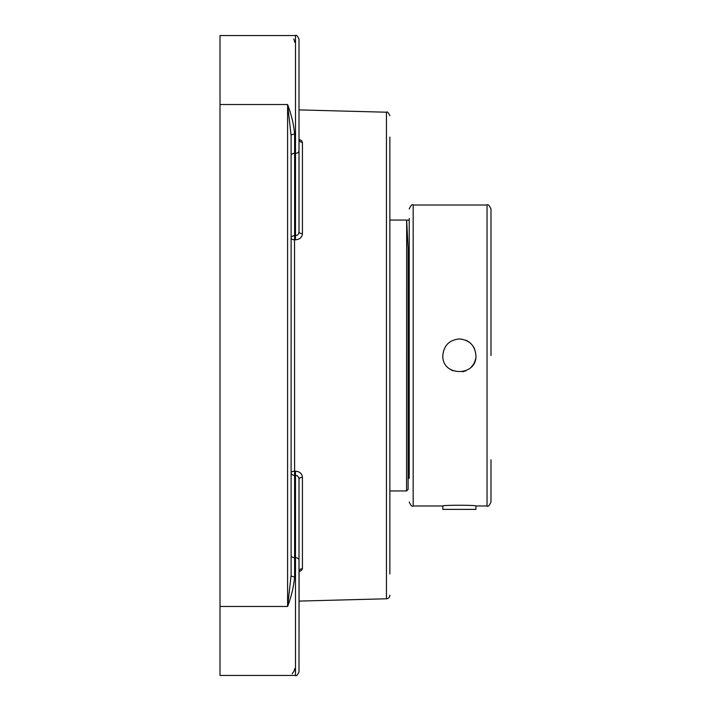 <?xml version="1.0" encoding="UTF-8"?>
<svg xmlns="http://www.w3.org/2000/svg" width="711" height="711" viewBox="0 0 711 711"><rect width="100%" height="100%" fill="white"/><g stroke="black" fill="none" stroke-linecap="round" stroke-linejoin="round"><path stroke-width="1.07" d="M389.859 573.937L389.859 137.063M294.621 134.148L294.621 153.3L295.5 153.3L295.5 35.55L220.01 35.55L220.01 104.526L287.6 104.526L291.11 135.65A3.511 1.511 180 0 1 294.621 134.148C293.776 124.496 291.439 114.622 287.6 104.526L287.6 606.474L291.11 575.35A3.511 1.511 180 0 0 294.621 576.852L294.532 239.794A3.511 1.653 180 0 1 291.11 238.141A3.511 2.48 180 0 1 294.621 235.661L294.621 153.3A3.511 2.48 180 0 0 291.11 155.78L291.11 159.948M291.11 551.052L291.11 574.728M292.212 673.806L294.274 670.855L294.621 668.767M294.621 42.189L294.336 40.349M294.114 39.736L293.723 38.954M220.01 104.526L220.01 606.474L287.6 606.474C291.439 596.378 293.776 586.504 294.621 576.852M295.5 475.321L295.412 471.189L294.532 471.206A3.511 1.653 0 0 0 291.11 472.859A3.511 2.48 0 0 0 294.621 475.339L295.5 475.321L295.5 557.7A3.511 2.48 0 0 1 299.011 560.179L299.011 479.098L298.549 477.188L297.287 475.801L295.5 475.321M291.11 575.35L291.11 135.65M220.01 606.474L220.01 675.45L295.5 675.45C296.238 676.401 297.411 675.228 299.011 671.939L299.011 560.179M389.859 595.276A3.511 3.511 0 0 1 386.446 598.786L299.011 601.097M386.446 598.786L386.446 112.214L299.011 109.903M302.433 142.369L301.5 140.591L299.011 139.303L299.011 231.902A3.511 1.742 180 0 0 302.433 233.643L302.433 142.369A3.511 3.048 0 0 1 299.011 139.32L299.011 39.061C297.411 35.772 296.238 34.599 295.5 35.55C296.238 34.599 297.411 35.772 299.011 39.061M295.412 239.811L295.5 235.679L294.621 235.661L294.532 239.794L295.412 239.811C299.731 239.447 302.068 237.394 302.433 233.643M302.433 568.649L301.5 570.409L299.011 571.697L301.517 570.391L302.433 568.631L302.433 477.357C302.077 473.615 299.74 471.553 295.412 471.189M299.011 150.821A3.511 2.48 180 0 1 295.5 153.3L295.5 235.679L297.305 235.181L298.558 233.795L299.011 231.902L299.011 158.988M302.433 477.357A3.511 1.742 0 0 0 299.011 479.098M299.269 570.844L299.011 571.68A3.511 3.048 180 0 1 302.433 568.631M299.109 570.969L299.011 649.774M299.011 652.76L299.011 671.939C297.411 675.228 296.238 676.401 295.5 675.45L295.5 557.7L294.621 557.7A3.511 2.48 0 0 1 291.11 555.22M299.011 61.226L299.011 58.24M299.011 136.272L299.011 98.749M406.656 220.152L406.559 490.945L408.114 489.39L408.114 248.041L406.656 220.152L409.216 220.152M408.114 248.041L407.91 244.095M406.559 220.055L389.859 220.055M409.216 218.588L409.216 478.37M462.568 371.746A16.557 16.557 0 0 0 465.723 370.795M471.091 367.205A16.557 16.557 0 0 0 475.632 358.682M474.672 349.163A16.557 16.557 0 0 0 473.117 346.266M471.091 343.795A16.557 16.557 0 0 0 465.723 340.205M450.143 369.231A16.557 16.557 0 0 0 453.049 370.795M459.386 338.943C469.438 339.929 474.957 345.448 475.935 355.5C476.957 376.857 441.807 376.857 442.829 355.5C443.815 345.448 449.325 339.929 459.386 338.943M442.829 505.992L442.829 509.387L475.935 509.387L475.935 505.992C476.957 505.006 441.807 505.006 442.829 505.992L413.171 505.992L413.171 205.008L487.035 205.008L487.035 505.992C487.933 507.032 489.248 505.717 490.99 502.046L490.99 459.777M490.99 355.5L490.99 208.954C489.248 205.283 487.933 203.968 487.035 205.008M386.446 112.214C387.166 111.298 388.313 112.471 389.859 115.724M299.109 140.031L299.011 139.32L299.26 140.156M409.216 476.797L408.114 476.797M389.859 490.945L406.559 490.945M413.171 505.992C412.193 506.987 410.869 505.672 409.216 502.046M413.171 205.008C412.193 204.013 410.869 205.328 409.216 208.954M487.035 505.992L475.935 505.992"/></g></svg>

